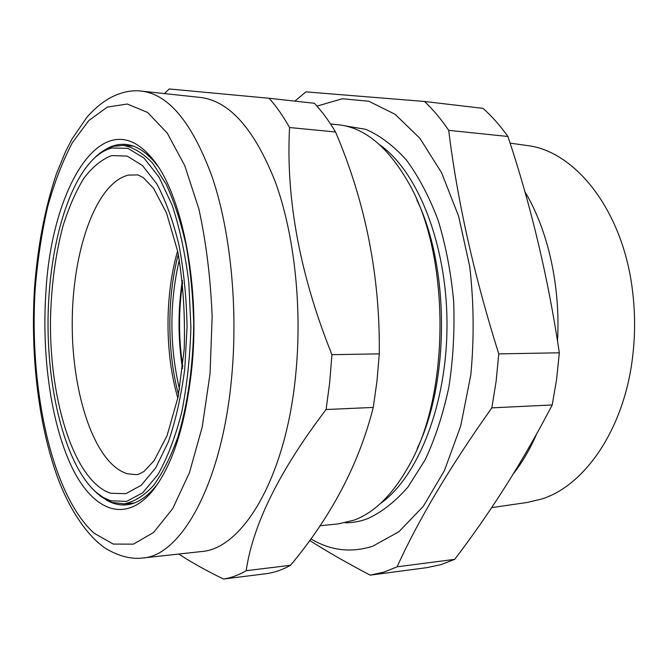 <?xml version="1.0" encoding="UTF-8"?>
<svg xmlns="http://www.w3.org/2000/svg" width="668" height="668" viewBox="0 0 668 668"><rect width="100%" height="100%" fill="white"/><g stroke="black" fill="none" stroke-linecap="round" stroke-linejoin="round"><path stroke-width="1" d="M310.845 538.809C330.376 550.607 351.009 553.079 372.736 546.215L398.913 531.711L423.337 506.302L444.437 470.581L460.695 426.017L470.798 375.015C474.23 338.76 473.871 302.629 469.738 266.615L458.649 216.282L441.59 172.745L419.88 138.293L395.08 114.295L368.744 101.21L342.317 98.755L316.991 106.12M309.651 540.462C326.969 551.476 347.143 563.04 370.172 575.14L383.649 572.2L397.101 566.823L454.708 559.341C490.671 512.298 523.178 460.836 552.219 404.95L556.619 379.249L559.325 352.787C548.152 277.738 531.018 205.635 507.93 136.481C500.098 125.542 491.798 116.174 483.031 108.358L424.514 101.469C433.023 109.468 441.089 119.096 448.704 130.343C457.38 201.06 474.071 275.583 498.771 353.898L559.325 352.787M498.771 353.898L496.132 381.278L491.848 407.864C449.956 466.857 418.377 519.838 397.101 566.823M294.889 101.118L305.902 91.867L424.514 101.469M345.147 522.793C352.604 522.844 360.077 521.483 367.575 518.694C381.745 512.222 395.222 501.643 408.023 486.955L425.257 459.667C435.319 438.049 443.218 413.759 448.938 386.805C453.188 358.833 454.766 330.301 453.655 301.218C450.975 272.511 445.815 245.565 438.166 220.382C429.274 196.818 418.702 176.711 406.436 160.061C393.519 145.707 379.95 135.47 365.747 129.333L344.488 125.743M319.947 525.774L338.651 523.829L354.332 520.063C374.731 512.364 392.859 494.37 408.724 466.08C450.608 394.153 450.382 254.032 408.248 182.247C387.632 146.517 364.21 127.337 337.983 124.724L330.535 123.972M426.885 567.633L440.813 564.669L454.708 559.341M513.441 473.729C522.234 462.49 529.941 449.297 536.571 434.125M557.521 341.131C560.661 286.104 547.885 229.75 524.873 191.666M491.631 507.622L527.144 502.47L541.456 499.096C584.784 485.853 624.396 428.798 632.679 356.32C635.26 334.626 635.226 312.941 632.571 291.265C623.169 210.328 574.914 150.542 526.551 145.457L510.101 143.127M491.848 407.864L552.219 404.95M448.704 130.343L507.93 136.481M182.748 366.565C178.523 338.551 178.473 310.528 182.606 282.506M179.333 259.71C169.363 302.946 169.438 346.166 179.55 389.369M182.372 280.426C177.855 309.843 177.905 339.244 182.523 368.644M111.748 148.004C106.112 149.515 100.701 152.546 95.499 157.114C66.048 183.667 47.921 253.815 48.012 324.757C48.154 395.698 66.516 465.796 96.05 492.241L103.148 497.418L110.504 500.766L126.578 501.426L142.693 492.792L157.924 474.639C167.359 457.947 175.283 437.173 181.721 412.29C187.015 385.57 190.079 357.18 190.906 327.12L188.835 282.748C185.27 254.049 179.742 228.264 172.244 205.393L159.101 177.212L143.971 158.024L127.88 148.346L111.748 148.004M92.518 159.911L97.01 155.552C102.279 150.926 107.757 147.845 113.468 146.309L123.471 145.399C133.45 147.302 143.219 153.289 152.772 163.359L166.065 184.034C174.148 201.46 180.869 222.026 186.222 245.732C190.589 270.799 193.085 297.06 193.712 324.514C193.227 365.705 187.599 405.067 177.83 437.223C170.657 457.146 162.483 473.336 153.306 485.803C143.787 495.915 134.034 501.935 124.064 503.864L112.199 502.453L107.915 500.733L100.609 496.266L93.061 489.452M177.863 398.178C164.796 353.481 164.704 295.648 177.621 250.909M178.306 254.266C166.933 297.636 167.025 351.485 178.54 394.813M178.732 554.048C191.315 562.306 206.237 570.631 223.479 579.031C231.044 577.895 238.61 575.123 246.158 570.706C253.005 524.23 279.65 470.506 326.093 409.534L373.262 407.413L376.994 381.027L379.29 353.856L331.929 354.675C299.874 274.732 285.754 199.022 289.561 127.53C283.132 116.123 276.327 106.379 269.137 98.279L169.28 88.969L164.478 93.587M373.262 407.413C359.067 463.634 331.495 516.255 290.538 565.287C282.706 569.662 274.865 572.426 267 573.595L223.479 579.031M142.418 558.056L201.143 551.576C242.125 549.288 285.595 478.664 295.64 375.307C302.495 307.848 294.404 234.192 275.291 181.821C254.316 128.991 229.349 100.86 200.392 97.436L141.649 91.149C168.921 94.372 192.493 123.146 212.357 177.471C230.477 231.362 238.167 307.439 231.671 377.044C222.152 483.749 180.978 556.152 142.418 558.056C130.895 559.358 118.62 556.143 105.594 548.411C88.844 537.072 72.253 514.001 59.895 483.532C38.878 429.724 30.127 356.545 34.577 287.106C37.784 245.565 45.073 207.765 56.454 173.705L65.689 151.294L72.111 138.877L86.706 117.535C104.4 96.902 124.615 88.936 141.649 91.149M326.093 409.534L329.708 382.505L331.929 354.675M45.875 292.935C51.185 187.608 102.897 100.3 151.344 157.489C180.744 190.338 200.108 281.311 192.133 364.978C186.055 423.804 172.645 466.039 151.895 491.681C123.922 524.614 91.858 509.383 71.443 466.247C50.96 422.694 41.692 355.727 45.875 292.935M157.698 166.031L154.717 162.257C145.19 151.118 135.395 145.156 125.333 144.38C118.353 143.87 111.589 145.666 105.043 149.782M246.158 570.706L290.538 565.287M269.137 98.279L314.403 103.273C321.842 111.23 328.881 120.799 335.536 131.98C365.588 202.454 380.175 276.418 379.29 353.856M289.561 127.53L335.536 131.98M105.619 499.547C112.182 503.639 118.954 505.417 125.935 504.883C135.988 504.064 145.766 498.069 155.252 486.905L158.224 483.123M417.241 448.412C449.748 381.036 449.556 267.158 416.832 199.882M380.351 503.563C418.001 477.161 447.184 404.207 447.001 324.097C446.917 243.987 417.492 171.133 379.758 144.856M127.513 473.796L136.214 474.656C137.7 474.405 137.708 475.023 144.046 471.408L154.108 460.678L167.075 435.661L178.222 396.433L184.201 349.139C185.253 315.238 183.132 282.831 177.83 251.911L166.482 212.9L153.59 188.393L143.303 177.604L137.909 174.933L128.615 175.074C95.783 182.698 72.294 251.41 72.227 322.953C71.852 394.496 94.848 464.26 127.513 473.796M110.529 493.243C74.641 481.152 50.058 402.562 50.442 322.778C50.977 288.058 55.135 255.877 62.926 226.26C68.695 207.756 75.618 191.841 83.692 178.523C92.326 167.042 101.67 159.393 111.723 155.577L127.137 156.095L142.493 165.53L156.888 184.009C165.739 200.642 173.121 221.058 179.032 245.239C183.842 271.083 186.522 298.329 187.057 326.994L184.752 369.07C181.153 396.141 175.717 420.331 168.445 441.648L155.778 467.742L141.282 485.235L125.901 493.677L110.529 493.243M35.279 287.716C28.674 386.588 51.294 494.704 94.196 533.289L113.226 544.069L133.375 544.153L153.623 532.454L172.745 508.523L189.395 472.835L202.212 427.011L210.044 373.796L212.148 316.933C210.629 278.523 206.212 242.576 198.897 209.084L184.802 165.748L167.259 133.116L147.636 112.466L127.279 104.016L107.348 107.105L88.794 120.541L72.336 142.777C62.541 161.355 54.283 182.823 47.545 207.18C41.758 232.698 37.667 259.543 35.279 287.716M370.331 575.123L427.052 567.616M96.05 492.241L97.57 493.802M95.499 157.114L97.01 155.552M133.625 146.225L123.471 145.399M134.21 503.004L124.064 503.864M154.717 162.257L151.344 157.489M155.252 486.905L151.895 491.681"/></g></svg>
